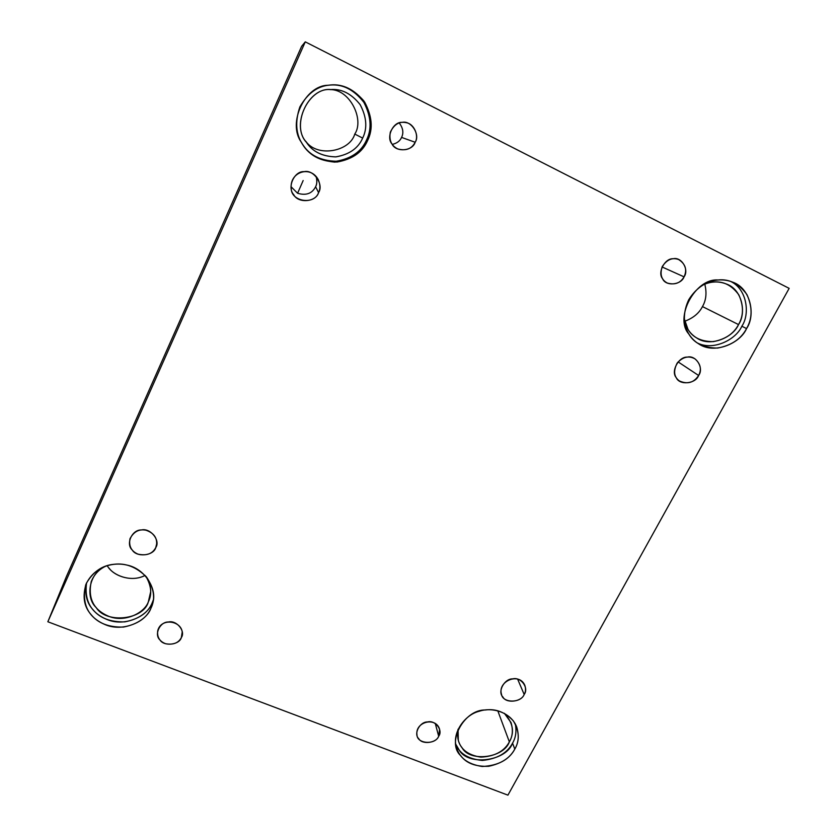 <?xml version="1.0" encoding="UTF-8"?>
<svg xmlns="http://www.w3.org/2000/svg" width="837" height="837" viewBox="0 0 837 837"><rect width="100%" height="100%" fill="white"/><g stroke="black" fill="none" stroke-linecap="round" stroke-linejoin="round"><path stroke-width="1.26" d="M678.116 361.898L698.623 375.489C701.804 369.389 700.59 363.854 695.003 358.864C688.757 355.443 682.814 356.844 677.185 363.059C673.189 370.948 673.9 376.891 679.309 380.908C687.428 384.56 693.863 382.75 698.623 375.489L678.116 361.898M315.612 186.745C316.993 184.36 317.181 180.98 316.187 176.607C317.223 180.541 317.035 183.92 315.612 186.745C312.107 193.588 306.101 195.753 297.595 193.263L303.161 180.53L297.595 193.263C306.101 195.753 312.107 193.588 315.612 186.745L318.573 192.625C320.425 188.932 320.33 184.621 318.28 179.704C310.548 164.858 289.194 172.035 291.255 188.691C291.276 201.612 314.314 205.306 318.573 192.625L315.612 186.745M291.035 186.693L297.595 193.263L291.035 186.693M155.766 547.586L156.456 545.64C157.586 538.243 154.134 533.106 146.077 530.25C139.099 528.796 133.742 531.631 129.986 538.725C128.657 546.174 131.336 551.311 138.011 554.136C146.58 556.009 152.491 553.822 155.766 547.586L156.822 543.223L155.766 547.586C153.663 555.841 136.619 557.63 132.267 550.035C125.435 544.134 132.047 529.497 141.369 529.978C150.304 527.624 160.735 540.472 155.766 547.586M662.067 266.961L684.059 276.848C687.323 269.786 685.534 264.021 678.681 259.564C672.425 257.21 666.943 259.543 662.245 266.574C659.692 274.369 661.376 279.861 667.298 283.032C674.8 285.176 680.387 283.115 684.059 276.848L662.067 266.961M746.552 328.575C755.759 315.549 750.967 288.336 732.72 282.163C718.083 276.419 700.109 281.378 688.705 299.782C679.634 319.315 685.838 335.972 698.926 344.017C714.453 354.668 740.452 343.243 746.552 328.575L741.844 326.221C736.016 339.812 712.664 351.394 696.886 342.689C712.664 351.394 736.016 339.812 741.844 326.221L746.552 328.575C741.153 338.901 731.517 345.399 717.644 348.066C703.76 348.014 694.135 343.306 688.757 333.942C674.141 317.715 695.285 278.125 717.937 279.976C729.194 278.721 738.862 283.597 746.939 294.582C752.568 307.137 752.442 318.468 746.552 328.575M730.387 281.316C747.054 288.828 750.245 314.001 741.844 326.221C750.245 314.001 747.054 288.828 730.387 281.316M713.427 282.079C723.273 280.981 731.726 285.229 738.809 294.833C743.758 305.808 743.664 315.727 738.527 324.578C733.819 333.628 725.386 339.309 713.239 341.642C701.082 341.59 692.649 337.468 687.951 329.255L684.227 318.604C685.451 327.204 689.73 333.743 697.054 338.211C710.697 347.376 733.233 337.332 738.527 324.578C746.499 313.237 742.409 289.602 726.568 284.078C718.428 280.866 710.31 281.284 702.222 285.344M738.527 324.578L702.452 306.583C699.167 313.153 693.256 318.05 684.718 321.272C693.256 318.05 699.167 313.153 702.452 306.583L738.527 324.578M704.796 284.172C706.93 292.793 706.156 300.263 702.452 306.583C706.156 300.263 706.93 292.793 704.796 284.172M514.797 749.094C518.605 742.743 519.243 735.346 516.691 726.924C510.696 711.785 491.549 706.899 479.329 711.251C464.43 714.704 451.687 733.62 456.458 747.179C459.314 757.83 467.883 764.265 482.133 766.483C498.025 765.709 508.917 759.923 514.797 749.094L512.558 743.13C507.212 753.164 497.136 758.929 482.321 760.435C468.417 759.065 459.586 753.698 455.841 744.344L458.948 749.607C467.464 766.305 506.165 761.544 512.558 743.13L514.797 749.094C510.256 757.841 501.52 763.574 488.599 766.294C475.531 766.755 466.24 763.208 460.716 755.665C446.163 742.775 464.033 709.284 485.408 709.985C495.922 708.531 505.266 712.193 513.416 720.971C519.358 731.14 519.819 740.515 514.797 749.094M515.299 723.9C516.701 731.266 515.791 737.679 512.558 743.13C515.791 737.679 516.701 731.266 515.299 723.9M509.356 741.885C503.717 758.176 469.494 762.371 461.993 747.608C458.153 743.005 456.835 736.863 458.059 729.205L458.31 740.306C460.842 749.596 468.354 755.204 480.836 757.129C494.719 756.428 504.23 751.354 509.356 741.885C512.652 736.351 513.217 729.916 511.03 722.582L504.355 713.302C513.102 722.781 514.765 732.312 509.356 741.885L497.785 710.77L509.356 741.885M435.303 723.545L438.682 736.257L439.592 729.247C435.763 716.326 414.796 721.954 416.993 734.98C417.088 743.831 435.156 745.254 438.682 736.257L435.303 723.545M182.246 631.799L181.347 637.585L182.194 634.885C184.088 620.991 160.892 616.545 157.68 630.993C157.042 637.313 159.731 641.571 165.736 643.758C173.322 645.024 178.532 642.962 181.347 637.585L182.246 631.799M150.901 608.342L152.805 602.849C157.419 588.683 144.414 568.124 126.554 565.006C111.572 561.543 93.388 567.643 85.719 584.875C81.555 604.042 88.042 617.298 105.169 624.632C123.175 632.469 146.36 621.399 150.901 608.342L152.02 603.299C147.584 615.77 125.989 626.777 108.182 619.976C91.379 613.479 84.171 601.123 86.556 582.908C84.579 593.967 86.724 602.891 92.97 609.692C99.844 618.114 110.463 622.184 124.839 621.87C138.816 619.077 147.877 612.893 152.02 603.299L150.901 608.342C146.726 618.009 137.571 624.256 123.447 627.08C108.936 627.405 98.211 623.314 91.264 614.818C83.857 606.605 82.214 596.122 86.337 583.368C93.179 571.619 102.438 565.257 114.104 564.274C125.686 562.82 136.483 567.057 146.475 576.975C154.144 588.411 155.619 598.863 150.901 608.342M153.349 599.888L152.02 603.299L153.349 599.888M148.327 601.876C143.702 619.903 106.027 624.046 96.161 607.505C85.228 597.827 88.659 572.393 106.142 566C99.268 569.076 94.309 574.245 91.264 581.495C87.739 598.225 93.451 609.775 108.412 616.168C124.169 622.979 144.362 613.28 148.327 601.876L149.949 597.273C151.759 590.524 150.388 583.504 145.826 576.222C151.351 585.764 152.177 594.312 148.327 601.876L150.67 591.717L148.327 601.876M109.092 568.145C115.004 576.547 132.518 582.217 145.083 575.406C130.949 582.918 112.221 575.239 107.241 565.655M302.973 144.906C309.868 155.483 321 160.924 336.401 161.248C351.509 158.528 361.553 151.445 366.522 140.009C371.994 128.971 371.115 116.416 363.865 102.355C354.103 89.873 343.044 84.087 330.678 85.018C343.044 84.087 354.103 89.873 363.865 102.355C371.115 116.416 371.994 128.971 366.522 140.009L367.6 140.553C373.438 128.678 372.151 115.412 363.739 100.764C352.649 88.293 340.826 83.125 328.271 85.28C305.16 85.092 287.07 123.07 301.383 142.28C307.388 153.956 318.52 160.568 334.779 162.127C351.216 160.129 362.149 152.93 367.6 140.553L366.522 140.009C361.5 151.549 351.362 158.643 336.108 161.269C320.613 160.798 309.481 155.211 302.722 144.529M362.662 138.084C358.267 148.201 349.395 154.468 336.035 156.864C322.423 156.582 312.578 151.759 306.509 142.405C290.784 126.115 308.058 87.372 330.395 89.59C341.308 88.534 351.195 93.503 360.056 104.499C366.679 116.992 367.548 128.187 362.662 138.084C367.495 128.291 366.69 117.18 360.224 104.751C351.55 93.744 341.758 88.68 330.845 89.559C308.905 86.964 290.69 124.985 306.133 141.851C312.034 151.371 321.858 156.383 335.606 156.896C349.175 154.625 358.194 148.348 362.662 138.084L354.773 134.066C349.856 151.612 317.307 157.858 305.777 141.286C317.307 157.858 349.856 151.612 354.773 134.066L362.662 138.084M330.071 89.611C349.793 89.161 364.597 119.513 354.773 134.066C364.597 119.513 349.793 89.161 330.071 89.611M401.582 137.404C400.044 140.972 396.947 143.305 392.291 144.393C396.947 143.305 400.044 140.972 401.582 137.404L415.162 142.259C419.117 136.295 414.409 123.719 406.029 122.641C399.343 121.187 394.112 124.357 390.335 132.152C388.902 140.145 391.36 145.732 397.721 148.923C405.914 151.131 411.72 148.913 415.162 142.259L401.582 137.404C403.832 132.79 403.036 127.967 399.218 122.955C403.036 127.967 403.832 132.79 401.582 137.404M305.275 41.85L301.634 46.297L66.458 576.431L47.845 621.765L305.275 41.85L789.155 288.357L507.923 795.15L47.845 621.765L66.458 576.431L301.634 46.297L305.275 41.85L47.845 621.765L507.923 795.15L789.155 288.357L305.275 41.85M318.573 192.625C316.009 202.125 297.982 203.6 293.714 194.623C286.767 187.53 294.331 170.758 304.145 171.658C313.645 169.252 324.097 184.548 318.573 192.625M698.623 375.489C695.589 383.963 679.351 385.533 676.244 377.633C670.594 371.44 678.692 356.457 687.386 357.106C696.07 354.825 704.21 368.238 698.623 375.489M524.171 694.469C521.608 701.908 506.165 703.729 502.88 696.97C497.251 691.77 504.387 678.556 512.715 678.87C520.907 676.641 529.214 688.024 524.171 694.469C525.751 691.812 525.96 688.736 524.789 685.252C519.045 671.839 497.105 681.412 501.572 694.574C502.734 703.007 520.802 703.457 524.171 694.469L517.684 679.236L524.171 694.469M415.162 142.259C412.589 151.246 395.838 152.564 392.051 144.048C385.763 137.31 393.128 121.48 402.199 122.369C411.072 120.12 420.456 134.631 415.162 142.259M367.6 140.553C362.567 152.114 352.419 159.271 337.144 162.022C321.586 161.698 310.328 156.195 303.371 145.502C295.89 135.144 294.718 122.286 299.855 106.937C307.859 92.938 318.144 85.636 330.709 85.018C343.212 83.815 354.532 89.517 364.67 102.114C372.224 116.427 373.197 129.243 367.6 140.553M181.347 637.585C179.39 644.961 163.895 646.687 159.982 639.949C153.82 634.749 159.909 621.661 168.373 622.017C176.492 619.851 185.898 631.203 181.347 637.585M438.682 736.257C436.422 743.12 421.953 744.867 418.73 738.652C413.332 733.871 419.766 721.682 427.592 721.933C435.25 719.851 443.286 730.303 438.682 736.257M684.059 276.848C681.172 285.135 665.614 286.526 662.611 278.752C657.181 272.632 664.892 258.037 673.22 258.748C681.538 256.593 689.385 269.796 684.059 276.848M152.805 602.849L153.004 601.96M149.949 597.273L150.126 596.488"/></g></svg>
